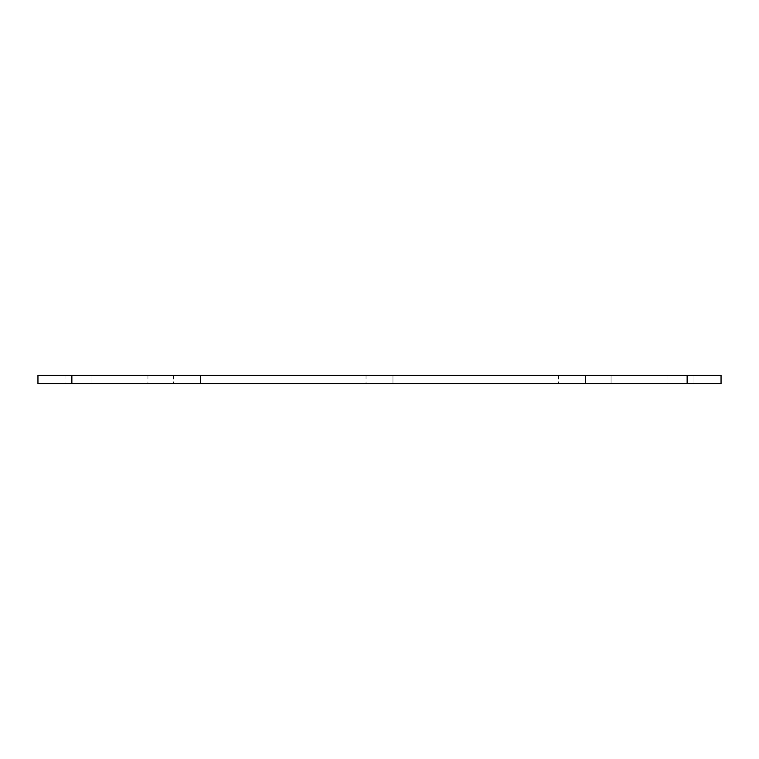 <?xml version="1.0" encoding="UTF-8"?>
<svg xmlns="http://www.w3.org/2000/svg" width="759" height="759" viewBox="0 0 759 759"><rect width="100%" height="100%" fill="white"/><g stroke="black" fill="none" stroke-linecap="round" stroke-linejoin="round"><path stroke-width="0.57" stroke-dasharray="3.79 2.85" d="M721.05 383.741L721.05 375.259L687.132 375.259L687.132 383.741L721.05 383.741M71.868 383.741L71.868 375.259L37.95 375.259L37.95 383.741L687.132 383.741M71.868 375.259L687.132 375.259M200.499 375.259L173.574 375.259L200.499 375.259L173.574 375.259L200.499 375.259L200.499 383.741L173.574 383.741L200.499 383.741L173.574 383.741L200.499 383.741L200.499 375.259M585.426 375.259L558.501 375.259L585.426 375.259L558.501 375.259L585.426 375.259L585.426 383.741L558.501 383.741L585.426 383.741L558.501 383.741L585.426 383.741L585.426 375.259M392.963 375.259L366.037 375.259L392.963 375.259L366.037 375.259L392.963 375.259L392.963 383.741L366.037 383.741L392.963 383.741L366.037 383.741L392.963 383.741L392.963 375.259M611.061 375.259L147.939 375.259L611.061 375.259L611.061 383.741L147.939 383.741L611.061 383.741L611.061 375.259M91.953 375.259L65.027 375.259L91.953 375.259L65.027 375.259L91.953 375.259L91.953 383.741L65.027 383.741L91.953 383.741L65.027 383.741L91.953 383.741L91.953 375.259M693.973 375.259L667.047 375.259L693.973 375.259L667.047 375.259L693.973 375.259L693.973 383.741L667.047 383.741L693.973 383.741L667.047 383.741L693.973 383.741L693.973 375.259M147.939 375.259L147.939 383.741L147.939 375.259M65.027 375.259L65.027 383.741L65.027 375.259M667.047 375.259L667.047 383.741L667.047 375.259M173.574 375.259L173.574 383.741L173.574 375.259M366.037 375.259L366.037 383.741L366.037 375.259M558.501 375.259L558.501 383.741L558.501 375.259"/><path stroke-width="1.14" d="M687.132 383.741L687.132 375.259L721.05 375.259L721.05 383.741L37.95 383.741L37.95 375.259L71.868 375.259L71.868 383.741M687.132 375.259L71.868 375.259"/></g></svg>
